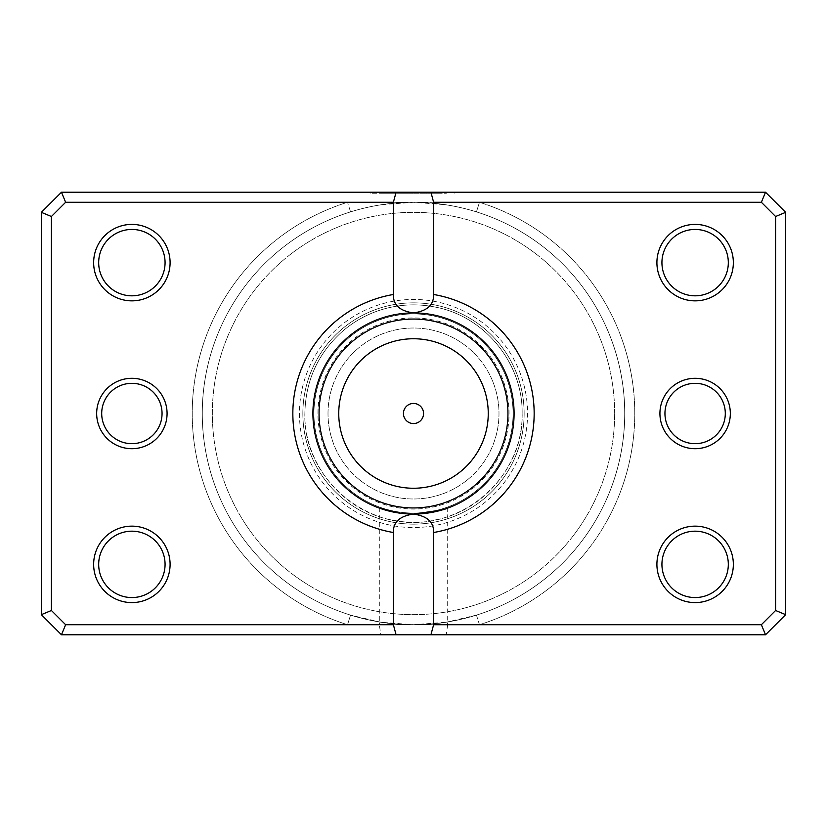 <?xml version="1.0" encoding="UTF-8"?>
<svg xmlns="http://www.w3.org/2000/svg" width="827" height="827" viewBox="0 0 827 827"><rect width="100%" height="100%" fill="white"/><g stroke="black" fill="none" stroke-linecap="round" stroke-linejoin="round"><path stroke-width="0.62" stroke-dasharray="4.13 3.1" d="M380.813 634.774L61.467 634.774L41.35 614.657L41.35 212.343L41.35 614.657L61.467 634.774L765.533 634.774L785.65 614.657L785.65 212.343L765.533 192.226L61.467 192.226L65.633 202.284L51.408 216.509L65.633 202.284L347.547 202.284L350.545 211.877C371.292 205.458 392.277 202.253 413.5 202.284L65.633 202.284L761.367 202.284L775.592 216.509L775.592 610.491L761.367 624.716L775.592 610.491L775.592 216.509L761.367 202.284L479.453 202.284L476.455 211.877C455.708 205.458 434.723 202.253 413.5 202.284C392.277 202.253 371.292 205.458 350.545 211.877A211.216 211.216 0 0 0 202.284 413.5A211.216 211.216 0 0 1 413.5 202.284A211.216 211.216 0 0 1 624.716 413.5A211.216 211.216 0 0 0 476.455 211.877A211.216 211.216 0 0 1 413.5 624.716A211.216 211.216 0 0 1 202.284 413.5A211.216 211.216 0 0 0 350.545 615.123L380.017 622.049L379.304 624.716L380.813 634.774L446.187 634.774L447.696 624.716L761.367 624.716L765.533 634.774L446.187 634.774M167.075 413.5A35.199 35.199 0 0 1 131.875 448.699A35.199 35.199 0 0 1 96.666 413.5A35.199 35.199 0 0 0 131.875 448.699A35.199 35.199 0 0 0 167.075 413.5A35.199 35.199 0 0 0 131.875 378.301A35.199 35.199 0 0 0 96.666 413.5A35.199 35.199 0 0 1 131.875 378.301A35.199 35.199 0 0 1 167.075 413.5A35.199 35.199 0 0 0 131.875 378.301A35.199 35.199 0 0 0 96.666 413.5A35.199 35.199 0 0 0 131.875 448.699A35.199 35.199 0 0 0 167.075 413.5M101.7 413.5A30.175 30.175 0 0 0 131.875 443.675A30.175 30.175 0 0 0 162.051 413.5A30.175 30.175 0 0 1 131.875 443.675A30.175 30.175 0 0 1 101.7 413.5A30.175 30.175 0 0 1 131.875 383.325A30.175 30.175 0 0 1 162.051 413.5A30.175 30.175 0 0 0 131.875 383.325A30.175 30.175 0 0 0 101.7 413.5A30.175 30.175 0 0 1 131.875 383.325A30.175 30.175 0 0 1 162.051 413.5A30.175 30.175 0 0 1 131.875 443.675A30.175 30.175 0 0 1 101.7 413.5M730.334 413.5A35.199 35.199 0 0 1 695.125 448.699A35.199 35.199 0 0 1 659.925 413.5A35.199 35.199 0 0 0 695.125 448.699A35.199 35.199 0 0 0 730.334 413.5A35.199 35.199 0 0 0 695.125 378.301A35.199 35.199 0 0 0 659.925 413.5A35.199 35.199 0 0 1 695.125 378.301A35.199 35.199 0 0 1 730.334 413.5A35.199 35.199 0 0 0 695.125 378.301A35.199 35.199 0 0 0 659.925 413.5A35.199 35.199 0 0 0 695.125 448.699A35.199 35.199 0 0 0 730.334 413.5M664.949 413.5A30.175 30.175 0 0 0 695.125 443.675A30.175 30.175 0 0 0 725.3 413.5A30.175 30.175 0 0 1 695.125 443.675A30.175 30.175 0 0 1 664.949 413.5A30.175 30.175 0 0 1 695.125 383.325A30.175 30.175 0 0 1 725.3 413.5A30.175 30.175 0 0 0 695.125 383.325A30.175 30.175 0 0 0 664.949 413.5A30.175 30.175 0 0 1 695.125 383.325A30.175 30.175 0 0 1 725.3 413.5A30.175 30.175 0 0 1 695.125 443.675A30.175 30.175 0 0 1 664.949 413.5M365.875 619.278L380.017 622.049C384.762 623.238 395.926 624.127 413.5 624.716C431.105 624.127 442.259 623.238 446.983 622.049L476.455 615.123A211.216 211.216 0 0 0 413.5 202.284A211.216 211.216 0 0 0 202.284 413.5A211.216 211.216 0 0 1 350.545 211.877A211.216 211.216 0 0 0 413.5 624.716A211.216 211.216 0 0 0 624.716 413.5A211.216 211.216 0 0 1 476.455 615.123C455.708 621.542 434.723 624.747 413.5 624.716C392.277 624.747 371.292 621.542 350.545 615.123A211.216 211.216 0 0 1 202.284 413.5A211.216 211.216 0 0 0 350.545 615.123L347.547 624.716L379.304 624.716L379.304 508.088L381.981 509.018M406.791 513.856L413.5 514.084L394.458 512.264M170.093 262.624A38.218 38.218 0 0 1 131.875 300.852A38.218 38.218 0 0 1 93.647 262.624A38.218 38.218 0 0 0 131.875 300.852A38.218 38.218 0 0 0 170.093 262.624A38.218 38.218 0 0 0 131.875 224.406A38.218 38.218 0 0 0 93.647 262.624A38.218 38.218 0 0 1 131.875 224.406A38.218 38.218 0 0 1 170.093 262.624A38.218 38.218 0 0 0 131.875 224.406A38.218 38.218 0 0 0 93.647 262.624A38.218 38.218 0 0 0 131.875 300.852A38.218 38.218 0 0 0 170.093 262.624M98.682 262.624A33.194 33.194 0 0 0 131.875 295.818A33.194 33.194 0 0 0 165.069 262.624A33.194 33.194 0 0 1 131.875 295.818A33.194 33.194 0 0 1 98.682 262.624A33.194 33.194 0 0 1 131.875 229.441A33.194 33.194 0 0 1 165.069 262.624A33.194 33.194 0 0 0 131.875 229.441A33.194 33.194 0 0 0 98.682 262.624A33.194 33.194 0 0 1 131.875 229.441A33.194 33.194 0 0 1 165.069 262.624A33.194 33.194 0 0 1 131.875 295.818A33.194 33.194 0 0 1 98.682 262.624M170.093 564.376A38.218 38.218 0 0 1 131.875 602.594A38.218 38.218 0 0 1 93.647 564.376A38.218 38.218 0 0 0 131.875 602.594A38.218 38.218 0 0 0 170.093 564.376A38.218 38.218 0 0 0 131.875 526.148A38.218 38.218 0 0 0 93.647 564.376A38.218 38.218 0 0 1 131.875 526.148A38.218 38.218 0 0 1 170.093 564.376A38.218 38.218 0 0 0 131.875 526.148A38.218 38.218 0 0 0 93.647 564.376A38.218 38.218 0 0 0 131.875 602.594A38.218 38.218 0 0 0 170.093 564.376M98.682 564.376A33.194 33.194 0 0 0 131.875 597.559A33.194 33.194 0 0 0 165.069 564.376A33.194 33.194 0 0 1 131.875 597.559A33.194 33.194 0 0 1 98.682 564.376A33.194 33.194 0 0 1 131.875 531.182A33.194 33.194 0 0 1 165.069 564.376A33.194 33.194 0 0 0 131.875 531.182A33.194 33.194 0 0 0 98.682 564.376A33.194 33.194 0 0 1 131.875 531.182A33.194 33.194 0 0 1 165.069 564.376A33.194 33.194 0 0 1 131.875 597.559A33.194 33.194 0 0 1 98.682 564.376M733.353 262.624A38.218 38.218 0 0 1 695.125 300.852A38.218 38.218 0 0 1 656.907 262.624A38.218 38.218 0 0 0 695.125 300.852A38.218 38.218 0 0 0 733.353 262.624A38.218 38.218 0 0 0 695.125 224.406A38.218 38.218 0 0 0 656.907 262.624A38.218 38.218 0 0 1 695.125 224.406A38.218 38.218 0 0 1 733.353 262.624A38.218 38.218 0 0 0 695.125 224.406A38.218 38.218 0 0 0 656.907 262.624A38.218 38.218 0 0 0 695.125 300.852A38.218 38.218 0 0 0 733.353 262.624M661.931 262.624A33.194 33.194 0 0 0 695.125 295.818A33.194 33.194 0 0 0 728.318 262.624A33.194 33.194 0 0 1 695.125 295.818A33.194 33.194 0 0 1 661.931 262.624A33.194 33.194 0 0 1 695.125 229.441A33.194 33.194 0 0 1 728.318 262.624A33.194 33.194 0 0 0 695.125 229.441A33.194 33.194 0 0 0 661.931 262.624A33.194 33.194 0 0 1 695.125 229.441A33.194 33.194 0 0 1 728.318 262.624A33.194 33.194 0 0 1 695.125 295.818A33.194 33.194 0 0 1 661.931 262.624M733.353 564.376A38.218 38.218 0 0 1 695.125 602.594A38.218 38.218 0 0 1 656.907 564.376A38.218 38.218 0 0 0 695.125 602.594A38.218 38.218 0 0 0 733.353 564.376A38.218 38.218 0 0 0 695.125 526.148A38.218 38.218 0 0 0 656.907 564.376A38.218 38.218 0 0 1 695.125 526.148A38.218 38.218 0 0 1 733.353 564.376A38.218 38.218 0 0 0 695.125 526.148A38.218 38.218 0 0 0 656.907 564.376A38.218 38.218 0 0 0 695.125 602.594A38.218 38.218 0 0 0 733.353 564.376M661.931 564.376A33.194 33.194 0 0 0 695.125 597.559A33.194 33.194 0 0 0 728.318 564.376A33.194 33.194 0 0 1 695.125 597.559A33.194 33.194 0 0 1 661.931 564.376A33.194 33.194 0 0 1 695.125 531.182A33.194 33.194 0 0 1 728.318 564.376A33.194 33.194 0 0 0 695.125 531.182A33.194 33.194 0 0 0 661.931 564.376A33.194 33.194 0 0 1 695.125 531.182A33.194 33.194 0 0 1 728.318 564.376A33.194 33.194 0 0 1 695.125 597.559A33.194 33.194 0 0 1 661.931 564.376M524.142 413.5A110.642 110.642 0 0 1 413.5 524.142A110.642 110.642 0 0 1 302.858 413.5A110.642 110.642 0 0 0 413.5 524.142A110.642 110.642 0 0 0 524.142 413.5A110.642 110.642 0 0 0 413.5 302.858A110.642 110.642 0 0 0 302.858 413.5A110.642 110.642 0 0 1 413.5 302.858A110.642 110.642 0 0 1 524.142 413.5M312.916 413.5A100.584 100.584 0 0 0 413.5 514.084A100.584 100.584 0 0 0 514.084 413.5A100.584 100.584 0 0 1 413.5 514.084A100.584 100.584 0 0 1 312.916 413.5A100.584 100.584 0 0 1 413.5 312.916A100.584 100.584 0 0 1 514.084 413.5A100.584 100.584 0 0 0 413.5 312.916A100.584 100.584 0 0 0 312.916 413.5A100.584 100.584 0 0 1 413.5 312.916A100.584 100.584 0 0 1 514.084 413.5A100.584 100.584 0 0 1 413.5 514.084A100.584 100.584 0 0 1 312.916 413.5A100.584 100.584 0 0 1 413.5 312.916A100.584 100.584 0 0 1 514.084 413.5A100.584 100.584 0 0 1 413.5 514.084A100.584 100.584 0 0 1 312.916 413.5A100.584 100.584 0 0 1 413.5 312.916A100.584 100.584 0 0 1 514.084 413.5A100.584 100.584 0 0 1 413.5 514.084A100.584 100.584 0 0 1 312.916 413.5A100.584 100.584 0 0 1 413.5 312.916A100.584 100.584 0 0 1 514.084 413.5A100.584 100.584 0 0 1 413.5 514.084A100.584 100.584 0 0 1 312.916 413.5A100.584 100.584 0 0 0 413.5 514.084A100.584 100.584 0 0 0 514.084 413.5A100.584 100.584 0 0 0 413.5 312.916A100.584 100.584 0 0 0 312.916 413.5A100.584 100.584 0 0 0 413.5 514.084A100.584 100.584 0 0 0 514.084 413.5A100.584 100.584 0 0 0 413.5 312.916A100.584 100.584 0 0 0 312.916 413.5A100.584 100.584 0 0 0 413.5 514.084A100.584 100.584 0 0 0 514.084 413.5A100.584 100.584 0 0 0 413.5 312.916A100.584 100.584 0 0 0 312.916 413.5A100.584 100.584 0 0 0 413.5 514.084A100.584 100.584 0 0 0 514.084 413.5A100.584 100.584 0 0 0 413.5 312.916A100.584 100.584 0 0 0 312.916 413.5A100.584 100.584 0 0 0 413.5 514.084A100.584 100.584 0 0 0 514.084 413.5A100.584 100.584 0 0 0 413.5 312.916A100.584 100.584 0 0 0 312.916 413.5M614.657 413.5A201.157 201.157 0 0 0 413.5 212.343A201.157 201.157 0 0 0 212.343 413.5A201.157 201.157 0 0 0 413.5 614.657A201.157 201.157 0 0 0 614.657 413.5A201.157 201.157 0 0 1 413.5 614.657A201.157 201.157 0 0 1 212.343 413.5A201.157 201.157 0 0 1 413.5 212.343A201.157 201.157 0 0 1 614.657 413.5M413.5 514.084C434.299 512.13 445.691 510.135 447.696 508.088C445.681 510.135 434.289 512.13 413.5 514.084M461.125 619.278L446.983 622.049L447.696 624.716L447.696 508.088L441.907 509.99M51.408 610.491L41.35 614.657L51.408 610.491L51.408 216.509L65.633 202.284L61.467 192.226L41.35 212.343L61.467 192.226L765.533 192.226L785.65 212.343L785.65 614.657L765.533 634.774L761.367 624.716L65.633 624.716L347.547 624.716L65.633 624.716L51.408 610.491L65.633 624.716L61.467 634.774L65.633 624.716L51.408 610.491L51.408 216.509L51.408 610.491L41.35 614.657L61.467 634.774L765.533 634.774L785.65 614.657L775.592 610.491L761.367 624.716L479.453 624.716L476.455 615.123A211.216 211.216 0 0 0 624.716 413.5M51.408 216.509L41.35 212.343L51.408 216.509L41.35 212.343L41.35 614.657M785.65 614.657L775.592 610.491L785.65 614.657L785.65 212.343L765.533 192.226L761.367 202.284L765.533 192.226L61.467 192.226L41.35 212.343M785.65 212.343L775.592 216.509L785.65 212.343L775.592 216.509L775.592 610.491M403.442 413.5A10.058 10.058 0 0 0 413.5 423.558A10.058 10.058 0 0 0 423.558 413.5A10.058 10.058 0 0 0 413.5 403.442A10.058 10.058 0 0 0 403.442 413.5M328.009 413.5A85.491 85.491 0 0 1 413.5 328.009A85.491 85.491 0 0 1 498.991 413.5A85.491 85.491 0 0 1 413.5 498.991A85.491 85.491 0 0 1 328.009 413.5A85.491 85.491 0 0 1 413.5 328.009A85.491 85.491 0 0 1 498.991 413.5A85.491 85.491 0 0 1 413.5 498.991A85.491 85.491 0 0 1 328.009 413.5M313.929 413.5A99.571 99.571 0 0 1 413.5 313.929A99.571 99.571 0 0 1 513.071 413.5A99.571 99.571 0 0 1 413.5 513.071A99.571 99.571 0 0 1 313.929 413.5A99.571 99.571 0 0 1 413.5 313.929A99.571 99.571 0 0 1 513.071 413.5A99.571 99.571 0 0 1 413.5 513.071A99.571 99.571 0 0 1 313.929 413.5M317.95 413.5A95.55 95.55 0 0 1 413.5 317.95A95.55 95.55 0 0 1 509.05 413.5A95.55 95.55 0 0 1 413.5 509.05A95.55 95.55 0 0 1 317.95 413.5M439.344 193.229L412.797 193.229L446.404 193.229L439.344 193.229L439.344 192.226L446.404 192.226L412.797 192.226L439.344 192.226M408.6 193.229L408.6 192.226L370.796 192.226L412.797 192.226L379.2 192.226L408.6 192.226L408.6 193.229L400.206 193.229L400.206 192.226L400.206 193.229L379.2 193.229L412.797 193.229L370.796 193.229L408.6 193.229M439.385 193.229L417.004 193.229L417.004 192.226L439.385 192.226L417.004 192.226L417.004 193.229L439.385 193.229L439.385 192.226M433.803 193.229L442.207 193.229L429.606 193.229L433.803 193.229L433.803 192.226L429.606 192.226L442.207 192.226L433.803 192.226M476.455 615.123L479.453 624.716A221.274 221.274 0 0 0 479.453 202.284A221.274 221.274 0 0 1 479.453 624.716L347.547 624.716A221.274 221.274 0 0 1 347.547 202.284L350.545 211.877M299.446 413.5A114.054 114.054 0 0 0 413.5 527.554A114.054 114.054 0 0 0 527.554 413.5A114.054 114.054 0 0 0 413.5 299.446A114.054 114.054 0 0 0 299.446 413.5M350.545 615.123L347.547 624.716A221.274 221.274 0 0 1 347.547 202.284L413.5 202.284C434.723 202.253 455.708 205.458 476.455 211.877L479.453 202.284L761.367 202.284L775.592 216.509M765.533 192.226L761.367 202.284M61.467 192.226L65.633 202.284M761.367 624.716L765.533 634.774M65.633 624.716L61.467 634.774M425.398 193.229L425.398 192.226L425.398 193.229M442.207 193.229L442.207 192.226M433.41 193.229L433.41 192.226M445.319 193.229L445.319 192.226M381.805 204.672L413.5 202.284L445.195 204.672L413.5 202.284L381.805 204.672M446.404 193.229L446.404 192.226M370.796 193.229L370.796 192.226M522.126 413.5C523.046 463.585 484.756 510.61 435.529 519.873C371.003 535.524 302.63 479.856 304.874 413.5C303.798 466.004 346.068 514.714 398.19 521.041C461.032 532.009 524.122 477.251 522.126 413.5C523.046 363.415 484.756 316.39 435.529 307.127C419.093 303.778 402.749 304.16 386.488 308.285C370.248 312.503 355.744 320.039 342.957 330.903C318.199 352.871 305.514 380.41 304.874 413.5C305.514 380.41 318.199 352.871 342.957 330.903C355.744 320.039 370.248 312.503 386.488 308.285C402.749 304.16 419.093 303.778 435.529 307.127C484.756 316.39 523.046 363.415 522.126 413.5M445.195 622.328L413.5 624.716L381.805 622.328M454.809 193.229L454.809 192.226M379.2 193.229L379.2 192.226"/><path stroke-width="1.24" d="M406.791 513.856L400.351 513.216L379.304 508.088M381.981 509.018L389.29 511.127M389.383 511.148L394.458 512.264M441.907 509.99L413.5 514.084A100.584 100.584 0 0 0 514.084 413.5A100.584 100.584 0 0 0 413.5 312.916C427.208 311.024 433.906 304.884 433.617 294.495A120.701 120.701 0 0 1 433.617 532.505L433.617 624.716L761.367 624.716L775.592 610.491L775.592 216.509L761.367 202.284L433.617 202.284L433.617 294.495M403.442 413.5A10.058 10.058 0 0 0 413.5 423.558A10.058 10.058 0 0 0 423.558 413.5A10.058 10.058 0 0 0 413.5 403.442A10.058 10.058 0 0 0 403.442 413.5M730.334 413.5A35.199 35.199 0 0 1 695.125 448.699A35.199 35.199 0 0 1 659.925 413.5A35.199 35.199 0 0 1 695.125 378.301A35.199 35.199 0 0 1 730.334 413.5M664.949 413.5A30.175 30.175 0 0 0 695.125 443.675A30.175 30.175 0 0 0 725.3 413.5A30.175 30.175 0 0 0 695.125 383.325A30.175 30.175 0 0 0 664.949 413.5M167.075 413.5A35.199 35.199 0 0 1 131.875 448.699A35.199 35.199 0 0 1 96.666 413.5A35.199 35.199 0 0 1 131.875 378.301A35.199 35.199 0 0 1 167.075 413.5M101.7 413.5A30.175 30.175 0 0 0 131.875 443.675A30.175 30.175 0 0 0 162.051 413.5A30.175 30.175 0 0 0 131.875 383.325A30.175 30.175 0 0 0 101.7 413.5M170.093 262.624A38.218 38.218 0 0 1 131.875 300.852A38.218 38.218 0 0 1 93.647 262.624A38.218 38.218 0 0 1 131.875 224.406A38.218 38.218 0 0 1 170.093 262.624M98.682 262.624A33.194 33.194 0 0 0 131.875 295.818A33.194 33.194 0 0 0 165.069 262.624A33.194 33.194 0 0 0 131.875 229.441A33.194 33.194 0 0 0 98.682 262.624M733.353 262.624A38.218 38.218 0 0 1 695.125 300.852A38.218 38.218 0 0 1 656.907 262.624A38.218 38.218 0 0 1 695.125 224.406A38.218 38.218 0 0 1 733.353 262.624M661.931 262.624A33.194 33.194 0 0 0 695.125 295.818A33.194 33.194 0 0 0 728.318 262.624A33.194 33.194 0 0 0 695.125 229.441A33.194 33.194 0 0 0 661.931 262.624M733.353 564.376A38.218 38.218 0 0 1 695.125 602.594A38.218 38.218 0 0 1 656.907 564.376A38.218 38.218 0 0 1 695.125 526.148A38.218 38.218 0 0 1 733.353 564.376M661.931 564.376A33.194 33.194 0 0 0 695.125 597.559A33.194 33.194 0 0 0 728.318 564.376A33.194 33.194 0 0 0 695.125 531.182A33.194 33.194 0 0 0 661.931 564.376M170.093 564.376A38.218 38.218 0 0 1 131.875 602.594A38.218 38.218 0 0 1 93.647 564.376A38.218 38.218 0 0 1 131.875 526.148A38.218 38.218 0 0 1 170.093 564.376M98.682 564.376A33.194 33.194 0 0 0 131.875 597.559A33.194 33.194 0 0 0 165.069 564.376A33.194 33.194 0 0 0 131.875 531.182A33.194 33.194 0 0 0 98.682 564.376M393.383 294.495C393.073 304.863 399.772 311.014 413.5 312.916A100.584 100.584 0 0 0 312.916 413.5A100.584 100.584 0 0 0 413.5 514.084C399.792 515.976 393.094 522.116 393.383 532.505A120.701 120.701 0 0 1 393.383 294.495L393.383 202.284L65.633 202.284L51.408 216.509L51.408 610.491L65.633 624.716L393.383 624.716L393.383 532.505M393.383 624.716L396.081 634.774L61.467 634.774L41.35 614.657L41.35 212.343L61.467 192.226L765.533 192.226L785.65 212.343L785.65 614.657L765.533 634.774L430.919 634.774L433.617 624.716M396.081 634.774L430.919 634.774M433.617 532.505C433.927 522.137 427.228 515.986 413.5 514.084M396.081 192.226L393.383 202.284M433.617 202.284L430.919 192.226M761.367 624.716L765.533 634.774M775.592 610.491L785.65 614.657M775.592 216.509L785.65 212.343M761.367 202.284L765.533 192.226M61.467 634.774L65.633 624.716M41.35 614.657L51.408 610.491M41.35 212.343L51.408 216.509M61.467 192.226L65.633 202.284M488.25 413.5A74.75 74.75 0 0 0 413.5 338.75A74.75 74.75 0 0 0 338.75 413.5A74.75 74.75 0 0 0 413.5 488.25A74.75 74.75 0 0 0 488.25 413.5M319.046 413.5A94.454 94.454 0 0 1 413.5 319.046A94.454 94.454 0 0 1 507.954 413.5A94.454 94.454 0 0 1 413.5 507.954A94.454 94.454 0 0 1 319.046 413.5"/></g></svg>
